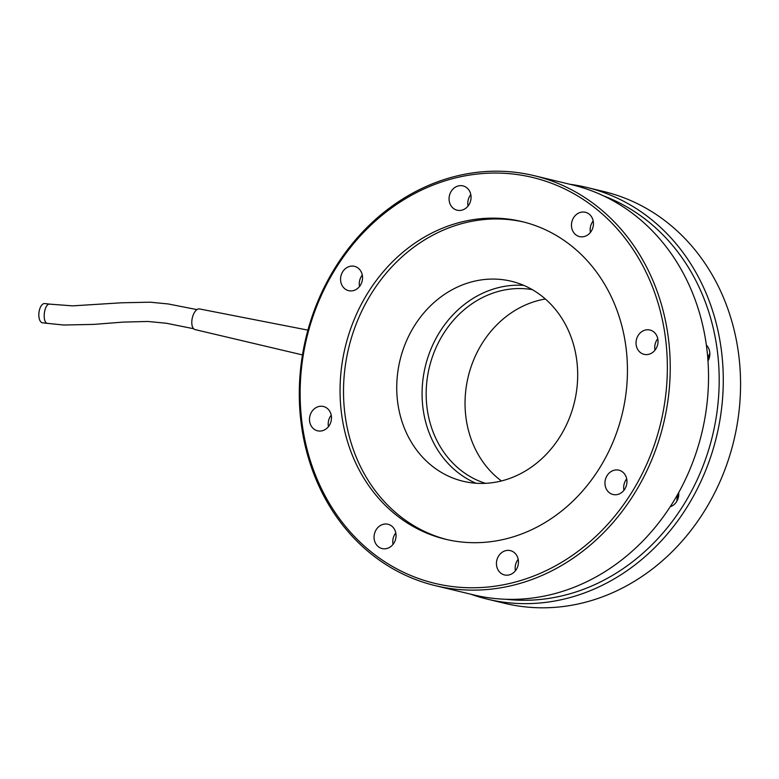 <?xml version="1.0" encoding="UTF-8"?>
<svg xmlns="http://www.w3.org/2000/svg" width="779" height="779" viewBox="0 0 779 779"><rect width="100%" height="100%" fill="white"/><g stroke="black" fill="none" stroke-linecap="round" stroke-linejoin="round"><path stroke-width="1.17" d="M393.035 544.385A12.503 10.906 103.6 0 1 395.79 532.943M382.353 548.611A12.503 10.906 103.6 0 1 382.119 548.562A12.503 10.906 103.6 0 1 374.456 533.849A12.503 10.906 103.6 0 1 387.991 524.248A12.503 10.906 103.6 0 1 395.693 538.834A12.503 10.906 103.6 0 1 382.353 548.611M515.416 570.764A12.503 10.906 103.6 0 1 518.181 559.322M504.734 574.99A12.503 10.906 103.6 0 1 504.51 574.941A12.503 10.906 103.6 0 1 496.836 560.228A12.503 10.906 103.6 0 1 510.381 550.626A12.503 10.906 103.6 0 1 518.074 565.213A12.503 10.906 103.6 0 1 504.734 574.99M623.93 490.312A12.503 10.906 103.6 0 1 626.686 478.881M613.248 494.548A12.503 10.906 103.6 0 1 613.015 494.49A12.503 10.906 103.6 0 1 605.351 479.776A12.503 10.906 103.6 0 1 618.886 470.175A12.503 10.906 103.6 0 1 626.589 484.762A12.503 10.906 103.6 0 1 613.248 494.548M655.003 350.161A12.503 10.906 103.6 0 1 657.758 338.729M644.321 354.396A12.503 10.906 103.6 0 1 644.087 354.338A12.503 10.906 103.6 0 1 636.424 339.625A12.503 10.906 103.6 0 1 649.959 330.023A12.503 10.906 103.6 0 1 657.661 344.61A12.503 10.906 103.6 0 1 644.321 354.396M590.433 232.405A12.503 10.906 103.6 0 1 593.189 220.973M579.751 236.641A12.503 10.906 103.6 0 1 579.518 236.592A12.503 10.906 103.6 0 1 571.854 221.869A12.503 10.906 103.6 0 1 585.389 212.278A12.503 10.906 103.6 0 1 593.082 226.864A12.503 10.906 103.6 0 1 579.751 236.641M468.043 206.026A12.503 10.906 103.6 0 1 470.798 194.594M457.361 210.262A12.503 10.906 103.6 0 1 457.137 210.213A12.503 10.906 103.6 0 1 449.464 195.49A12.503 10.906 103.6 0 1 462.999 185.899A12.503 10.906 103.6 0 1 470.701 200.485A12.503 10.906 103.6 0 1 457.361 210.262M359.538 286.477A12.503 10.906 103.6 0 1 362.293 275.045M348.846 290.713A12.503 10.906 103.6 0 1 348.622 290.655A12.503 10.906 103.6 0 1 340.959 275.941A12.503 10.906 103.6 0 1 354.494 266.34A12.503 10.906 103.6 0 1 362.186 280.927A12.503 10.906 103.6 0 1 348.846 290.713M328.465 426.629A12.503 10.906 103.6 0 1 331.221 415.197M317.783 430.865A12.503 10.906 103.6 0 1 317.55 430.806A12.503 10.906 103.6 0 1 309.886 416.093A12.503 10.906 103.6 0 1 323.421 406.492A12.503 10.906 103.6 0 1 331.114 421.079A12.503 10.906 103.6 0 1 317.783 430.865M435.286 585.642L473.583 594.883A210.866 183.883 -76.4 0 0 477.41 595.76A210.866 183.883 -76.4 0 0 702.317 430.845A210.866 183.883 -76.4 0 0 572.526 184.925L534.238 175.684A210.866 183.883 103.6 0 1 664.029 421.605A210.866 183.883 103.6 0 1 439.122 586.519A210.866 183.883 103.6 0 1 435.286 585.642A210.866 183.883 103.6 0 1 305.495 339.712A210.866 183.883 103.6 0 1 530.402 174.808A210.866 183.883 103.6 0 1 534.238 175.684M545.349 299.009A99.839 87.063 -76.4 0 0 467.741 378.75A99.839 87.063 -76.4 0 0 501.433 480.964M532.203 289.603A99.839 87.063 -76.4 0 0 429.356 367.289A99.839 87.063 -76.4 0 0 485.444 483.34M447.156 539.633A163.366 142.46 103.6 0 1 348.554 348.534A163.366 142.46 103.6 0 1 522.563 221.762A163.366 142.46 103.6 0 1 523.809 222.034M519.116 220.934A163.366 142.46 103.6 0 1 522.086 221.606A163.366 142.46 103.6 0 1 622.236 413.844A163.366 142.46 103.6 0 1 445.422 539.224A163.366 142.46 103.6 0 1 344.863 348.7A163.366 142.46 103.6 0 1 519.116 220.934M438.577 584.211A208.753 182.033 -76.4 0 0 660.465 311.746A208.753 182.033 -76.4 0 0 352.225 245.307A208.753 182.033 -76.4 0 0 438.577 584.211M707.984 360.95A12.503 10.906 -76.4 0 0 706.358 345.097M670.203 506.769A12.503 10.906 -76.4 0 0 678.694 492.601M506.126 599.285A208.753 182.033 -76.4 0 0 712.532 435.636A208.753 182.033 -76.4 0 0 603.491 195.85M586.704 187.408L603.978 191.576A211.771 184.672 103.6 0 1 733.808 440.768A211.771 184.672 103.6 0 1 504.607 603.306L487.333 599.139A211.771 184.672 -76.4 0 0 491.179 600.015A211.771 184.672 -76.4 0 0 717.05 434.4A211.771 184.672 -76.4 0 0 586.704 187.408A211.771 184.672 -76.4 0 0 582.848 186.532A211.771 184.672 -76.4 0 0 569.887 184.282M470.944 594.25A211.771 184.672 -76.4 0 0 487.333 599.139M708.014 360.901A12.503 10.906 103.6 0 1 709.835 353.345M676.941 501.053A12.503 10.906 103.6 0 1 678.762 493.497M523.751 285.377A102.857 89.702 -76.4 0 0 425.353 366.325A102.857 89.702 -76.4 0 0 475.998 483.243M464.946 481.665A102.857 89.702 -76.4 0 0 574.659 401.224A102.857 89.702 -76.4 0 0 511.345 281.258A102.857 89.702 -76.4 0 0 400.017 360.21A102.857 89.702 -76.4 0 0 463.077 481.247A102.857 89.702 -76.4 0 0 464.946 481.665M302.486 354.922L195.042 329.585A10.565 5.171 -77.8 0 1 192.257 318.183A10.565 5.171 -77.8 0 1 199.492 308.942A10.565 5.171 -77.8 0 1 199.599 308.961M45.016 303.596A9.689 4.713 96.5 0 0 44.734 303.547A9.689 4.713 96.5 0 0 38.95 312.642A9.689 4.713 96.5 0 0 42.533 322.808L47.733 323.402M47.782 323.402L47.685 323.392C41.667 323.022 44.082 302.865 49.983 304.151L50.265 304.2M199.492 308.942L307.919 330.13M49.983 304.151L44.734 303.547M193.591 328.719L166.385 323.256L147.796 321.464L123.014 322.107L93.879 324.395L63.664 325.018L47.675 323.392M196.951 309.614L168.293 303.966L150.279 302.194L121.612 302.788L72.554 305.865L50.109 304.161"/></g></svg>
